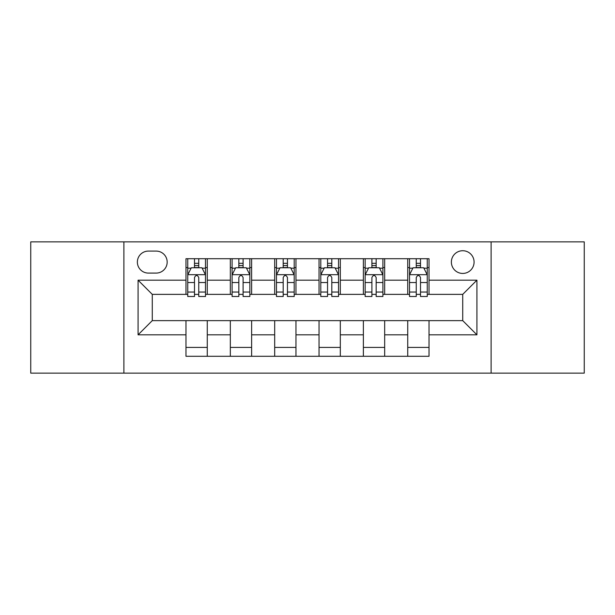 <?xml version="1.0" encoding="UTF-8"?>
<svg xmlns="http://www.w3.org/2000/svg" width="615" height="615" viewBox="0 0 615 615"><rect width="100%" height="100%" fill="white"/><g stroke="black" fill="none" stroke-linecap="round" stroke-linejoin="round"><path stroke-width="0.92" d="M462.726 250.728A11.354 11.354 0 0 0 451.372 262.082A11.354 11.354 0 0 0 462.726 273.437A11.354 11.354 0 0 0 474.08 262.082A11.354 11.354 0 0 0 462.726 250.728M491.116 373.136L584.25 373.136L584.25 241.864L491.116 241.864L491.116 373.136L123.884 373.136L123.884 241.864L30.75 241.864L30.75 373.136L123.884 373.136M148.369 273.083L156.172 273.083A11.001 11.001 0 0 0 167.172 262.082A11.001 11.001 0 0 0 156.172 251.089L148.369 251.089A11.001 11.001 0 0 0 137.368 262.082A11.001 11.001 0 0 0 148.369 273.083M491.116 241.864L123.884 241.864M185.976 334.821L138.083 334.821L138.083 280.179L185.976 280.179L185.976 294.37L152.274 294.37L152.274 320.63L185.976 320.63L185.976 356.285L429.024 356.285L429.024 320.63L462.726 320.63L462.726 294.37L429.024 294.37L429.024 280.179L476.917 280.179L476.917 334.821L429.024 334.821M429.024 280.179L429.024 258.715L185.976 258.715L185.976 280.179M407.73 258.715L407.73 294.37L409.505 294.37M416.247 294.37L420.506 294.37M427.248 294.37L429.024 294.37M407.73 294.37L382.899 294.37M363.38 258.715L363.38 294.37L365.156 294.37M371.898 294.37L376.157 294.37M363.38 294.37L338.542 294.37M319.031 258.715L319.031 294.37L320.807 294.37M327.549 294.37L331.808 294.37M319.031 294.37L294.193 294.37M274.682 258.715L274.682 294.37L276.458 294.37M283.192 294.37L287.451 294.37M274.682 294.37L249.844 294.37M230.333 258.715L230.333 294.37L232.101 294.37M238.843 294.37L243.102 294.37M230.333 294.37L205.495 294.37M185.976 294.37L187.752 294.37M194.494 294.37L198.753 294.37M185.976 320.63L207.27 320.63L207.27 356.285M429.024 320.63L207.27 320.63M207.27 258.715L207.27 294.37M185.976 267.587L187.752 267.587M194.494 267.587L198.753 267.587M205.495 267.587L207.27 267.587M185.976 347.414L207.27 347.414M230.333 320.63L230.333 356.285M251.62 258.715L251.62 294.37M230.333 267.587L232.101 267.587M238.843 267.587L243.102 267.587M249.844 267.587L251.62 267.587M251.62 320.63L251.62 356.285M230.333 347.414L251.62 347.414M274.682 320.63L274.682 356.285M295.969 320.63L295.969 356.285M274.682 347.414L295.969 347.414M295.969 258.715L295.969 294.37M274.682 267.587L276.458 267.587M283.192 267.587L287.451 267.587M294.193 267.587L295.969 267.587M319.031 320.63L319.031 356.285M340.318 320.63L340.318 356.285M319.031 347.414L340.318 347.414M340.318 258.715L340.318 294.37M319.031 267.587L320.807 267.587M327.549 267.587L331.808 267.587M338.542 267.587L340.318 267.587M363.38 320.63L363.38 356.285M384.667 320.63L384.667 356.285M363.38 347.414L384.667 347.414M384.667 258.715L384.667 294.37M363.38 267.587L365.156 267.587M371.898 267.587L376.157 267.587M382.899 267.587L384.667 267.587M407.73 320.63L407.73 356.285M407.73 347.414L429.024 347.414M407.73 267.587L409.505 267.587M416.247 267.587L420.506 267.587M427.248 267.587L429.024 267.587M152.274 294.37L138.083 280.179M152.274 320.63L138.083 334.821M476.917 280.179L462.726 294.37M476.917 334.821L462.726 320.63M198.753 263.328L194.494 263.328M205.495 292.056L198.753 292.056L198.753 296.499L205.495 296.499L205.495 274.859L201.943 267.763L191.303 267.763L187.752 274.859L187.752 296.499L194.494 296.499L194.494 292.056L187.752 292.056M187.752 274.859L187.752 258.715M205.495 274.859L205.495 258.715M194.494 267.763L194.494 258.715M198.753 258.715L198.753 267.763M198.753 292.056L198.753 277.519C197.33 274.782 195.916 274.782 194.494 277.519L194.494 292.056M243.102 263.328L238.843 263.328M249.844 292.056L243.102 292.056L243.102 296.499L249.844 296.499L249.844 274.859L246.292 267.763L235.653 267.763L232.101 274.859L232.101 296.499L238.843 296.499L238.843 292.056L232.101 292.056M232.101 274.859L232.101 258.715M249.844 274.859L249.844 258.715M238.843 267.763L238.843 258.715M243.102 258.715L243.102 267.763M243.102 292.056L243.102 277.519C241.687 274.782 240.265 274.782 238.843 277.519L238.843 292.056M287.451 263.328L283.192 263.328M294.193 292.056L287.451 292.056L287.451 296.499L294.193 296.499L294.193 274.859L290.649 267.763L280.002 267.763L276.458 274.859L276.458 296.499L283.192 296.499L283.192 292.056L276.458 292.056M276.458 274.859L276.458 258.715M294.193 274.859L294.193 258.715M283.192 267.763L283.192 258.715M287.451 258.715L287.451 267.763M287.451 292.056L287.451 277.519C286.036 274.782 284.614 274.782 283.192 277.519L283.192 292.056M331.808 263.328L327.549 263.328M338.542 292.056L331.808 292.056L331.808 296.499L338.542 296.499L338.542 274.859L334.998 267.763L324.351 267.763L320.807 274.859L320.807 296.499L327.549 296.499L327.549 292.056L320.807 292.056M320.807 274.859L320.807 258.715M338.542 274.859L338.542 258.715M327.549 267.763L327.549 258.715M331.808 258.715L331.808 267.763M331.808 292.056L331.808 277.519C330.386 274.782 328.971 274.782 327.549 277.519L327.549 292.056M376.157 263.328L371.898 263.328M382.899 292.056L376.157 292.056L376.157 296.499L382.899 296.499L382.899 274.859L379.347 267.763L368.708 267.763L365.156 274.859L365.156 296.499L371.898 296.499L371.898 292.056L365.156 292.056M365.156 274.859L365.156 258.715M382.899 274.859L382.899 258.715M371.898 267.763L371.898 258.715M376.157 258.715L376.157 267.763M376.157 292.056L376.157 277.519C374.735 274.782 373.32 274.782 371.898 277.519L371.898 292.056M420.506 263.328L416.247 263.328M427.248 292.056L420.506 292.056L420.506 296.499L427.248 296.499L427.248 274.859L423.697 267.763L413.057 267.763L409.505 274.859L409.505 296.499L416.247 296.499L416.247 292.056L409.505 292.056M409.505 274.859L409.505 258.715M427.248 274.859L427.248 258.715M416.247 267.763L416.247 258.715M420.506 258.715L420.506 267.763M420.506 292.056L420.506 277.519C419.092 274.782 417.67 274.782 416.247 277.519L416.247 292.056M230.333 334.821L207.27 334.821M230.333 280.179L207.27 280.179M274.682 280.179L251.62 280.179M274.682 334.821L251.62 334.821M319.031 280.179L295.969 280.179M319.031 334.821L295.969 334.821M363.38 280.179L340.318 280.179M363.38 334.821L340.318 334.821M407.73 280.179L384.667 280.179M407.73 334.821L384.667 334.821M205.402 274.682L187.844 274.682M187.752 268.186L191.088 268.186M202.158 268.186L205.495 268.186M194.494 282.539L187.752 282.539M205.495 282.539L198.753 282.539M198.753 265.588L194.494 265.588M249.752 274.682L232.193 274.682M232.101 268.186L235.437 268.186M246.507 268.186L249.844 268.186M238.843 282.539L232.101 282.539M249.844 282.539L243.102 282.539M243.102 265.588L238.843 265.588M294.108 274.682L276.542 274.682M276.458 268.186L279.787 268.186M290.857 268.186L294.193 268.186M283.192 282.539L276.458 282.539M294.193 282.539L287.451 282.539M287.451 265.588L283.192 265.588M338.458 274.682L320.892 274.682M320.807 268.186L324.143 268.186M335.213 268.186L338.542 268.186M327.549 282.539L320.807 282.539M338.542 282.539L331.808 282.539M331.808 265.588L327.549 265.588M382.807 274.682L365.249 274.682M365.156 268.186L368.493 268.186M379.563 268.186L382.899 268.186M371.898 282.539L365.156 282.539M382.899 282.539L376.157 282.539M376.157 265.588L371.898 265.588M427.156 274.682L409.598 274.682M409.505 268.186L412.842 268.186M423.912 268.186L427.248 268.186M416.247 282.539L409.505 282.539M427.248 282.539L420.506 282.539M420.506 265.588L416.247 265.588"/></g></svg>
